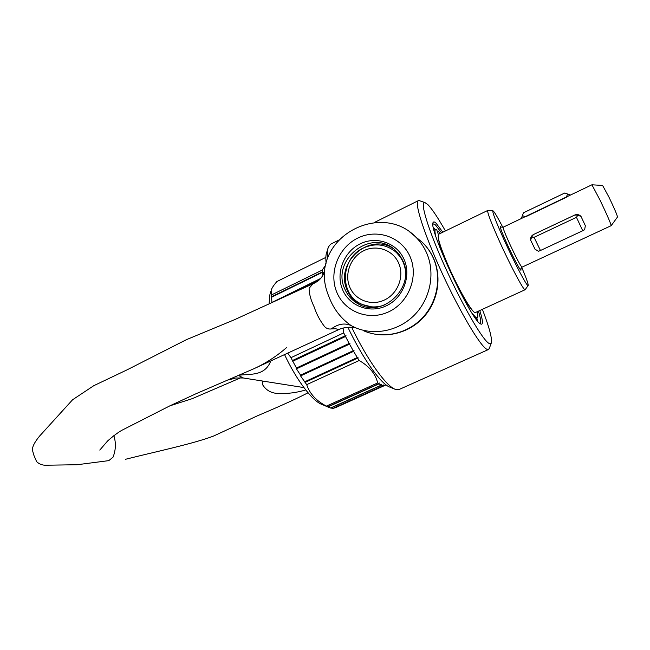 <?xml version="1.0" encoding="UTF-8"?>
<svg xmlns="http://www.w3.org/2000/svg" width="650" height="650" viewBox="0 0 650 650"><rect width="100%" height="100%" fill="white"/><g stroke="black" fill="none" stroke-linecap="round" stroke-linejoin="round"><path stroke-width="0.97" d="M409.646 231.887L415.147 236.446C385.393 206.131 329.136 228.613 324.537 270.351C323.635 278.923 325.154 287.828 329.087 297.058C333.621 309.083 341.031 318.638 351.317 325.707L354.656 327.348C373.969 336.042 398.702 331.126 414.562 314.909C430.446 298.724 435.435 273.057 426.652 252.996C423.873 246.667 420.038 241.15 415.147 236.446L422.24 242.287C427.009 246.87 430.747 252.241 433.461 258.408C442.024 277.932 437.19 302.884 421.72 318.606C406.283 334.36 382.168 339.121 363.334 330.647C382.541 339.235 406.77 334.417 422.134 318.793C437.523 303.201 442.366 278.411 433.712 258.692C430.95 252.436 427.123 246.967 422.24 242.287L416.626 237.664M344.736 288.852C331.118 260.106 370.825 228.053 394.444 249.454L399.327 254.605L402.911 260.821C415.764 287.178 382.59 318.76 358.272 303.916C352.056 300.495 347.539 295.474 344.736 288.852M342.469 289.396C335.579 272.967 343.769 251.81 360.124 243.872C376.374 235.698 397.118 242.905 404.186 259.642C411.507 276.266 402.976 298.131 386.206 305.866C369.533 313.852 349.115 305.939 342.469 289.396M286.423 347.701C276.421 356.411 265.46 363.472 253.557 368.875L196.162 393.673L170.17 405.689L121.745 430.349C117.642 432.738 112.929 436.28 107.599 440.984L99.783 450.084M303.908 387.579L243.466 378.016L237.965 375.213L239.566 375.164C250.819 373.831 264.842 376.188 270.782 360.977M33.962 455.479L36.636 461.671C39.292 464.165 42.445 465.351 46.093 465.213L77.09 464.742L108.802 460.631L113.027 457.169C115.846 450.044 116.122 442.861 113.856 435.646M253.565 368.875L338.52 329.704L335.749 328.689L331.191 328.957C328.681 329.274 326.503 328.526 324.675 326.706C320.052 320.775 316.509 314.104 314.056 306.678C310.708 299.707 309.067 293.564 309.124 288.251L312.91 283.879L314.324 283.173L234.634 319.654L186.461 339.649L127.197 369.785L93.763 385.702L72.589 399.758L39.569 436.093C34.393 442.406 32.037 447.176 32.5 450.418L33.906 455.301M305.719 389.935C296.766 392.673 287.625 393.859 278.314 393.486C271.521 393.274 266.378 390.504 262.892 385.166L262.308 381.095M338.536 329.664C344.142 327.202 349.952 326.617 355.948 327.909M324.423 271.107C323.814 273.869 322.189 277.696 317.793 281.133L312.91 283.879M331.191 328.957C338.041 323.911 344.606 322.749 350.878 325.479M351.674 327.291C367.632 360.531 386.709 386.904 395.598 389.439L399.124 389.496L488.491 349.505L489.32 348.327M419.754 200.793L418.308 200.679C413.977 202.126 424.117 234.097 442.098 273.122C460.029 312.138 480.366 346.255 486.801 349.245L488.491 349.505M480.009 323.529L480.049 323.513C481.276 322.733 480.74 318.614 478.441 311.139M441.521 232.846L435.419 224.908L432.957 223.754M442.853 232.204L436.077 223.218C434.598 221.804 433.631 221.544 433.192 222.438C427.619 226.899 471.071 320.263 480.423 323.83L481.171 324.188C483.21 324.423 482.747 319.865 479.781 310.521M445.429 230.953C438.011 217.839 432.169 209.081 427.903 204.661L424.962 202.597C419.429 200.777 428.09 229.645 445.372 267.678C462.597 305.687 482.852 340.364 489.076 343.46L491.246 343.159C492.456 339.227 489.507 327.949 482.389 309.327M363.74 250.721C350.707 257.01 344.175 273.877 349.684 286.951C355.006 300.113 371.256 306.345 384.475 299.991C397.776 293.824 404.519 276.51 398.743 263.323C393.152 250.031 376.691 244.246 363.74 250.721M405.186 269.051C403.829 261.812 400.424 255.905 394.973 251.322C385.279 244.059 374.741 242.954 363.382 248.007C341.055 257.863 338.991 293.118 360.303 303.517C367.827 307.418 375.757 307.97 384.093 305.175M362.399 304.541L373.75 307.409M402.017 258.928L395.939 252.005L393.868 250.453M339.584 239.736L330.606 244.189L328.404 246.951C327.511 249.356 327.332 253.069 327.876 258.099M328.104 247.926L326.658 252.533C325.796 254.857 325.618 258.424 326.121 263.217M347.888 327.308C363.025 359.141 381.493 384.751 390.179 387.238L394.648 389.049M325.553 265.33L322.189 270.099L271.31 295.035L271.148 290.225C271.944 287.909 273.869 285.009 276.916 281.531L325.853 257.4M322.904 275.21L322.449 272.326L323.31 272.277L322.392 271.887L322.189 270.099M269.067 303.769L269.961 294.263L270.887 291.111M320.653 278.452L271.887 302.461M271.936 302.217L271.31 295.035M617.484 217.011L617.5 216.994C617.142 214.939 614.315 208.374 609.034 197.291L602.599 185.445M501.004 227.069L503.141 227.224C502.889 228.093 504.961 233.382 509.34 243.1C516.092 257.587 520.301 265.614 521.983 267.174L611.211 225.656C610.651 223.113 606.938 214.622 600.072 200.184L591.914 184.795L521.332 218.53L523.437 212.802L564.679 193.034L570.472 195.041M521.69 267.329C526.394 278.363 528.548 284.432 528.149 285.529C527.491 287.495 514.898 263.77 504.311 240.394C495.991 221.894 492.188 212.022 492.903 210.787C494.008 211.177 497.315 216.694 502.832 227.346M525.208 289.624L525.119 289.721C524.103 291.33 510.786 266.402 499.72 241.889C491.075 222.601 487.086 212.119 487.744 210.462L487.874 210.446M525.119 289.721L475.467 312.504C473.265 314.641 459.071 290.534 448.484 266.207C440.261 247.024 436.962 236.381 438.579 234.268L487.744 210.462M438.523 239.029C439.278 244.262 442.544 253.541 448.321 266.866C456.414 285.407 467.253 305.037 471.762 309.514M437.556 232.156L438.718 231.595L439.79 233.683M472.339 313.617L475.987 317.574L477.23 317.891C478.034 317.46 478.002 315.404 477.141 311.732M440.237 233.464L438.718 231.595M566.256 197.381L567.58 194.066M569.928 194.805L564.696 193.042L523.421 212.826M566.231 197.324L525.688 216.767M522.397 215.686L525.663 216.71M438.352 234.463L436.727 229.751L435.541 229.482C434.728 229.905 434.785 232.066 435.719 235.974M586.081 237.356L544.05 256.904M576.461 217.336L582.733 230.75L584.634 229.718L585.341 225.704L581.027 216.45L577.858 215.191L576.461 217.336L534.072 237.323L531.627 237.014L530.66 240.183C530.319 237.689 531.245 235.812 533.439 234.544L574.787 215.012C577.208 214.102 579.288 214.581 581.027 216.45M577.858 215.191L574.795 215.028L533.439 234.561L531.627 237.014M582.733 230.75L540.451 250.502L534.072 237.323M540.451 250.502L538.533 251.266L535.064 249.251L530.66 240.183M335.189 407.802L333.158 408.298M385.588 384.507L385.117 385.32L383.662 385.629L383.89 384.784L383.492 385.621L333.052 408.346L330.549 407.997M383.492 385.621L381.509 385.198L381.745 384.312L381.298 385.117L330.517 408.013L326.43 406.104C316.266 400.887 309.692 393.738 306.702 384.654L300.235 375.416L300.568 375.139L296.14 368.387L296.441 368.022L292.784 361.213L292.167 360.986L292.443 360.539L290.989 357.662L287.674 353.096M328.494 407.233L321.912 404.43C312.609 401.277 296.465 380.128 284.537 354.559M306.702 384.654L359.182 360.498L357.662 358.109L358.061 357.199L357.305 357.533L353.584 351.341L354.023 350.472L353.218 350.716L349.513 344.102L349.993 343.281L349.156 343.444L345.516 336.497L346.036 335.733L345.166 335.814L343.712 332.889L343.078 328.088M359.182 360.498C369.419 366.429 375.578 373.912 377.666 382.947L326.43 406.104M381.298 385.117L378.966 383.866L379.21 382.956L378.723 383.711L377.666 382.947M385.954 384.784L385.409 385.174L385.604 384.516M322.392 271.887L271.383 296.855M322.449 272.326L271.416 297.302M319.719 279.459L283.368 297.188M343.712 332.889L290.989 357.662M345.166 335.814L292.443 360.539M345.516 336.497L292.784 361.213M349.156 343.444L296.441 368.022M349.513 344.102L296.798 368.672M353.218 350.716L300.568 375.139M353.584 351.341L300.942 375.749M357.305 357.533L304.761 381.777M357.662 358.109L305.134 382.338M378.723 383.711L327.608 406.786M378.966 383.866L327.876 406.933M381.509 385.198L330.752 408.078M383.662 385.629L333.255 408.33M358.061 357.199L304.387 381.964M354.023 350.472L300.235 375.416M349.993 343.281L296.14 368.387M346.036 335.733L292.167 360.986M336.749 292.151C328.608 272.642 338.309 247.569 357.703 238.111C376.967 228.377 401.676 236.86 410.126 256.783C418.868 276.567 408.696 302.64 388.708 311.813C368.834 321.279 344.606 311.797 336.749 292.151M358.272 303.916L360.588 304.98C354.404 301.576 349.928 296.595 347.141 290.022C334.36 263.014 369.566 231.538 393.803 248.942M240.793 374.083L239.566 375.164M477.401 320.808L476.872 318.053M435.183 229.653L433.396 227.5M520.747 268.816C522.633 275.007 514.312 259.935 506.943 243.661C500.858 230.019 498.907 224.51 501.093 227.126M228.8 379.966L235.511 378.016L243.173 377.975M240.817 377.731L192.221 398.669L169.869 405.836M308.043 392.779C292.394 400.896 272.179 409.5 257.091 415.959L213.395 436.118C192.749 443.918 156.13 451.579 125.279 459.339M338.52 329.704C340.714 328.339 344.801 327.519 350.781 327.251M317.509 281.344L314.324 283.173M491.246 343.159L489.141 348.822M394.973 251.322L395.939 252.005M424.962 202.597L419.25 200.614M418.308 200.679L374.286 222.519M602.623 185.445L591.947 184.795M503.141 227.224L521.398 218.498M492.903 210.787L487.801 210.446M477.23 317.891L475.702 318.589M521.706 217.482L523.079 213.761M435.541 229.482L434.029 230.222M528.149 285.529L525.168 289.681M521.983 267.174L520.739 268.921M617.5 216.994L611.211 225.656M335.002 407.891L385.117 385.32"/></g></svg>
